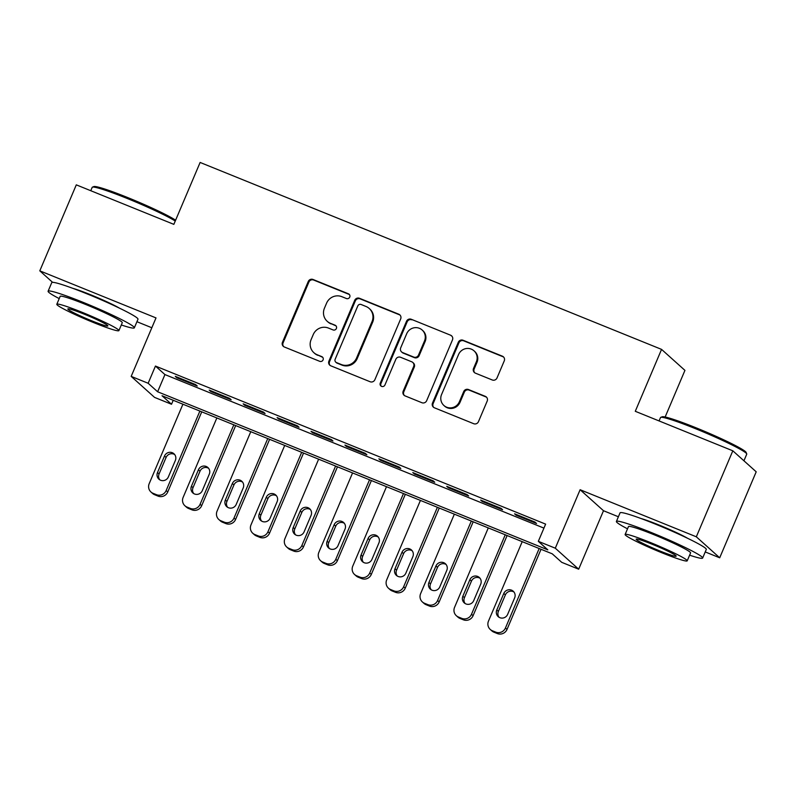 <?xml version="1.0" encoding="UTF-8"?>
<svg xmlns="http://www.w3.org/2000/svg" width="796" height="796" viewBox="0 0 796 796"><rect width="100%" height="100%" fill="white"/><g stroke="black" fill="none" stroke-linecap="round" stroke-linejoin="round"><path stroke-width="1.19" d="M349.733 297.117A2.577 2.507 -48.1 0 0 348.409 293.804L313.017 279.476A3.682 3.582 -48.1 0 0 308.261 281.495L282.461 342.27A3.682 3.582 -48.1 0 0 284.361 346.996L319.743 361.334A2.577 2.507 -48.1 0 0 322.47 357.056A2.577 2.507 -48.1 0 0 321.753 356.608L317.166 354.747A11.771 11.462 -48.1 0 1 311.097 339.633L313.246 334.569A11.771 11.462 -48.1 0 1 328.489 328.081L333.076 329.932A2.577 2.507 -48.1 0 0 335.793 325.654A2.577 2.507 -48.1 0 0 335.076 325.206L330.499 323.355A11.771 11.462 -48.1 0 1 324.43 308.231L326.579 303.167A11.771 11.462 -48.1 0 1 341.822 296.679L346.399 298.53A2.577 2.507 -48.1 0 0 349.733 297.117M349.414 294.57A2.577 2.507 -48.1 0 0 349.036 294.371L313.654 280.043A3.682 3.582 -48.1 0 0 308.888 282.063L283.097 342.837A3.682 3.582 -48.1 0 0 283.665 346.618M322.758 357.364A2.577 2.507 -48.1 0 0 322.38 357.175L317.166 354.747M336.091 325.962A2.577 2.507 -48.1 0 0 335.713 325.773L330.499 323.355M687.644 538.315A29.233 2.199 -157 0 0 658.979 525.002A29.233 2.199 -157 0 0 641.019 518.524M119.34 308.092A29.233 2.199 -157 0 0 90.664 294.779A29.233 2.199 -157 0 0 72.705 288.301M492.246 379.971A3.682 3.582 -48.1 0 0 497.012 377.951L504.246 360.896A3.682 3.582 -48.1 0 0 502.356 356.17L463.053 340.25A3.682 3.582 -48.1 0 0 458.287 342.28L432.497 403.055A3.682 3.582 -48.1 0 0 434.387 407.781L473.69 423.701A3.682 3.582 -48.1 0 0 478.456 421.671L487.192 401.075A3.682 3.582 -48.1 0 0 485.301 396.348L468.476 389.533A3.682 3.582 -48.1 0 0 463.72 391.562L459.382 401.781A9.841 9.582 -48.1 0 1 443.899 405.482A9.841 9.582 -48.1 0 1 441.561 394.557L458.546 354.548A9.841 9.582 -48.1 0 1 474.028 350.837A9.841 9.582 -48.1 0 1 476.366 361.772L473.53 368.439A3.682 3.582 -48.1 0 0 475.431 373.165L492.246 379.971M538.325 541.33L555.29 548.195L578.672 569.2L561.707 562.324L552.235 553.817L162.046 395.751L171.528 404.259L154.563 397.393L131.181 376.389L148.146 383.264L157.628 391.771L547.807 549.837L538.325 541.33L545.628 524.126L155.449 366.06L148.146 383.264M131.181 376.389L156.006 317.912L39.8 270.839L76.297 184.851L173.846 224.363L200.124 162.454L661.556 349.384L635.278 411.293L732.817 450.805L696.321 536.803L580.115 489.729L555.29 548.195M400.677 318.937A3.682 3.582 -48.1 0 0 398.776 314.211L359.484 298.291A3.682 3.582 -48.1 0 0 354.717 300.321L328.917 361.095A3.682 3.582 -48.1 0 0 330.818 365.822L370.11 381.742A3.682 3.582 -48.1 0 0 374.876 379.712L400.677 318.937M411.263 319.276L450.566 335.196A3.682 3.582 -48.1 0 1 452.466 339.922L426.666 400.686A3.682 3.582 -48.1 0 1 421.9 402.716L405.084 395.901A3.682 3.582 -48.1 0 1 403.184 391.174L413.651 366.528A3.682 3.582 -48.1 0 0 411.751 361.802L400.597 357.285A3.682 3.582 -48.1 0 0 395.831 359.314L384.936 384.975A2.577 2.507 -48.1 0 1 380.886 385.941A2.577 2.507 -48.1 0 1 380.279 383.085L406.507 321.295A3.682 3.582 -48.1 0 1 411.263 319.276L450.566 335.196M732.817 450.805L756.2 471.809L719.703 557.797L696.321 536.803M39.8 270.839L52.606 282.341M195.657 384.607L175.299 376.359L176.881 377.782L197.239 386.03L195.657 384.607M229.586 398.358L209.229 390.11L210.811 391.523L231.168 399.771L229.586 398.358M263.516 412.099L243.158 403.851L244.74 405.273L265.088 413.522L263.516 412.099M297.445 425.84L277.088 417.601L278.66 419.014L299.017 427.263L297.445 425.84M331.375 439.591L311.017 431.342L312.589 432.765L332.947 441.004L331.375 439.591M365.294 453.332L344.947 445.083L346.519 446.506L366.876 454.755L365.294 453.332M399.224 467.083L378.866 458.834L380.448 460.247L400.806 468.496L399.224 467.083M433.153 480.824L412.796 472.575L414.378 473.998L434.735 482.247L433.153 480.824M467.083 494.565L446.725 486.326L448.307 487.739L468.665 495.988L467.083 494.565M501.012 508.316L480.655 500.067L482.237 501.49L502.594 509.729L501.012 508.316M155.449 366.06L164.931 374.578L543.937 528.116M516.166 515.231L536.524 523.479L534.942 522.057L514.584 513.808L516.166 515.231L516.445 514.564M665.148 417.005L684.938 370.379L661.556 349.384M580.115 489.729L603.497 510.724L618.393 516.763M705.236 551.936L719.703 557.797M603.497 510.724L578.672 569.2M173.22 400.269L171.528 404.259M136.932 321.713L151.827 327.753M164.931 374.578L157.628 391.771M176.881 377.782L177.16 377.115M210.811 391.523L211.089 390.866M244.74 405.273L245.019 404.607M278.66 419.014L278.948 418.348M312.589 432.765L312.878 432.099M346.519 446.506L346.807 445.84M380.448 460.247L380.737 459.59M414.378 473.998L414.656 473.331M448.307 487.739L448.586 487.072M482.237 501.49L482.515 500.823M327.216 321.305L327.853 321.873A11.771 11.462 -48.1 0 0 331.126 323.922M313.893 352.708L314.519 353.275A11.771 11.462 -48.1 0 0 317.803 355.315M400.099 315.156A3.682 3.582 -48.1 0 0 399.413 314.778L360.11 298.858A3.682 3.582 -48.1 0 0 355.344 300.888L329.554 361.663A3.682 3.582 -48.1 0 0 330.121 365.444M361.135 304.5A2.577 2.507 -48.1 0 0 357.802 305.923L335.156 359.265A2.577 2.507 -48.1 0 0 336.489 362.578L341.315 364.528A11.771 11.462 -48.1 0 0 356.558 358.041L372.04 321.584A11.771 11.462 -48.1 0 0 365.961 306.46L361.135 304.5M335.773 362.13L336.4 362.697A2.577 2.507 -48.1 0 0 337.116 363.145L336.489 362.578M369.245 308.51L369.881 309.077A11.771 11.462 -48.1 0 1 372.667 322.151L357.195 358.608A11.771 11.462 -48.1 0 1 341.952 365.095L337.116 363.145M451.889 336.131A3.682 3.582 -48.1 0 0 451.193 335.763M412.776 362.449L413.413 363.016A3.682 3.582 -48.1 0 1 414.278 367.095L403.821 391.741A3.682 3.582 -48.1 0 0 404.388 395.532M411.9 319.843A3.682 3.582 -48.1 0 0 407.134 321.863L380.906 383.652A2.577 2.507 -48.1 0 0 381.224 386.199M424.507 340.957A9.841 9.582 -48.1 0 0 422.169 330.032A9.841 9.582 -48.1 0 0 406.686 333.743L400.706 347.832A3.682 3.582 -48.1 0 0 402.597 352.558L413.761 357.076A3.682 3.582 -48.1 0 0 418.517 355.056L424.507 340.957L425.134 341.524A9.841 9.582 -48.1 0 0 422.805 330.599L422.169 330.032M401.572 351.922L402.209 352.489A3.682 3.582 -48.1 0 0 403.234 353.125L402.597 352.558M425.134 341.524L419.154 355.623A3.682 3.582 -48.1 0 1 414.388 357.643L403.234 353.125M474.028 350.837L474.665 351.404A9.841 9.582 -48.1 0 1 476.993 362.339L474.167 369.006A3.682 3.582 -48.1 0 0 474.734 372.787M443.899 405.482L444.526 406.06A9.841 9.582 -48.1 0 0 460.008 402.348L459.382 401.781M486.625 397.294A3.682 3.582 -48.1 0 0 485.928 396.915L469.113 390.1A3.682 3.582 -48.1 0 0 464.347 392.13L460.008 402.348M503.679 357.115A3.682 3.582 -48.1 0 0 502.982 356.737L463.68 340.817A3.682 3.582 -48.1 0 0 458.924 342.847L433.124 403.622A3.682 3.582 -48.1 0 0 433.701 407.403M199.886 411.074L166.155 490.555A7.492 7.303 -48.1 0 1 156.444 494.684L153.051 493.311A7.492 7.303 -48.1 0 1 149.19 483.679L182.921 404.209M201.746 411.83L167.737 491.968A7.492 7.303 131.9 0 1 158.026 496.097L154.633 494.724A7.492 7.303 131.9 0 1 152.543 493.42L150.961 492.008M174.662 454.546A6 5.841 -48.1 0 0 166.085 457.441L159.081 473.948A6 5.841 -48.1 0 0 159.777 479.829M168.354 476.933L175.369 460.426A6 5.841 -48.1 0 0 173.946 453.76A6 5.841 -48.1 0 0 164.503 456.028L157.499 472.535A6 5.841 -48.1 0 0 158.921 479.192A6 5.841 -48.1 0 0 168.354 476.933M175.259 221.049A46.845 3.522 -157 0 0 127.41 198.552A46.845 3.522 -157 0 0 92.416 187.15L93.888 186.562A45.72 3.443 23 0 1 128.037 197.697A45.72 3.443 23 0 1 175.608 220.213M92.416 187.15A46.845 3.522 -157 0 0 92.197 187.349L90.764 190.712M121.3 324.957A46.845 3.522 -157 0 0 134.335 327.833A46.845 3.522 -157 0 0 83.321 302.43A46.845 3.522 -157 0 0 48.098 291.227A46.845 3.522 -157 0 0 59.212 298.6M134.335 327.833L137.987 319.226A46.845 3.522 -157 0 0 86.973 293.833A46.845 3.522 -157 0 0 51.75 282.62L48.098 291.227M56.815 304.261L60.168 296.351A33.73 2.537 23 0 1 85.53 304.42A33.73 2.537 23 0 1 122.266 322.708L118.903 330.619A33.73 2.537 -157 0 0 82.167 312.33A33.73 2.537 -157 0 0 56.815 304.261A33.73 2.537 -157 0 0 93.55 322.549A33.73 2.537 -157 0 0 118.903 330.619M91.52 320.728A21.731 1.632 -157 0 0 107.868 325.932A21.731 1.632 -157 0 0 84.197 314.141A21.731 1.632 -157 0 0 67.849 308.947A21.731 1.632 -157 0 0 91.52 320.728M660.72 417.383L662.192 416.796A45.72 3.443 23 0 1 696.341 427.92A45.72 3.443 23 0 1 746.121 452.417L746.718 453.879A46.845 3.522 -157 0 0 695.714 428.775A46.845 3.522 -157 0 0 660.72 417.383A46.845 3.522 -157 0 0 660.501 417.572L659.068 420.935M689.615 555.18A46.845 3.522 -157 0 0 702.639 558.056A46.845 3.522 -157 0 0 651.625 532.653A46.845 3.522 -157 0 0 616.403 521.45A46.845 3.522 -157 0 0 627.517 528.823M702.639 558.056L706.291 549.459A46.845 3.522 -157 0 0 655.277 524.057A46.845 3.522 -157 0 0 620.054 512.853L616.403 521.45M625.119 534.484L628.482 526.574A33.73 2.537 23 0 1 653.834 534.643A33.73 2.537 23 0 1 690.57 552.931L687.207 560.842A33.73 2.537 -157 0 0 650.481 542.554A33.73 2.537 -157 0 0 625.119 534.484A33.73 2.537 -157 0 0 661.854 552.772A33.73 2.537 -157 0 0 687.207 560.842M659.824 550.951A21.731 1.632 -157 0 0 676.172 556.155A21.731 1.632 -157 0 0 652.501 544.374A21.731 1.632 -157 0 0 636.153 539.171A21.731 1.632 -157 0 0 659.824 550.951M743.932 460.785L746.738 454.178A46.845 3.522 -157 0 0 746.718 453.879M233.815 424.825L200.085 504.296A7.492 7.303 -48.1 0 1 190.373 508.425L186.98 507.052A7.492 7.303 -48.1 0 1 183.12 497.42L216.85 417.95M235.676 425.571L201.657 505.719A7.492 7.303 131.9 0 1 191.955 509.848L188.562 508.475A7.492 7.303 131.9 0 1 186.473 507.171L184.891 505.749M208.592 468.287A6 5.841 -48.1 0 0 200.015 471.192L193.01 487.699A6 5.841 -48.1 0 0 193.707 493.57M202.284 490.674L209.288 474.167A6 5.841 -48.1 0 0 207.875 467.511A6 5.841 -48.1 0 0 198.433 469.769L191.428 486.276A6 5.841 -48.1 0 0 192.851 492.943A6 5.841 -48.1 0 0 202.284 490.674M267.745 438.566L234.014 518.047A7.492 7.303 -48.1 0 1 224.303 522.176L220.91 520.803A7.492 7.303 -48.1 0 1 217.049 511.171L250.78 431.691M269.605 439.322L235.586 519.46A7.492 7.303 131.9 0 1 225.885 523.589L222.492 522.216A7.492 7.303 131.9 0 1 220.402 520.912L218.82 519.49M242.521 482.038A6 5.841 -48.1 0 0 233.944 484.933L226.94 501.44A6 5.841 -48.1 0 0 227.636 507.321M236.213 504.425L243.218 487.908A6 5.841 -48.1 0 0 241.795 481.252A6 5.841 -48.1 0 0 232.362 483.51L225.358 500.027A6 5.841 -48.1 0 0 226.78 506.684A6 5.841 -48.1 0 0 236.213 504.425M301.674 452.307L267.944 531.788A7.492 7.303 -48.1 0 1 258.232 535.917L254.839 534.544A7.492 7.303 -48.1 0 1 250.979 524.912L284.709 445.442M303.535 453.063L269.516 533.211A7.492 7.303 131.9 0 1 259.814 537.34L256.421 535.957A7.492 7.303 131.9 0 1 254.332 534.653L252.75 533.24M276.451 495.779A6 5.841 -48.1 0 0 267.874 498.674L260.869 515.191A6 5.841 -48.1 0 0 261.566 521.062M270.142 518.166L277.147 501.659A6 5.841 -48.1 0 0 275.724 494.993A6 5.841 -48.1 0 0 266.292 497.261L259.287 513.768A6 5.841 -48.1 0 0 260.71 520.425A6 5.841 -48.1 0 0 270.142 518.166M335.604 466.058L301.863 545.529A7.492 7.303 -48.1 0 1 292.162 549.658L288.769 548.285A7.492 7.303 -48.1 0 1 284.908 538.663L318.639 459.183M337.464 466.814L303.445 546.952A7.492 7.303 131.9 0 1 293.744 551.081L290.351 549.708A7.492 7.303 131.9 0 1 288.261 548.404L286.679 546.981M310.38 509.53A6 5.841 -48.1 0 0 301.803 512.425L294.789 528.932A6 5.841 -48.1 0 0 295.495 534.812M304.072 531.907L311.077 515.4A6 5.841 -48.1 0 0 309.654 508.743A6 5.841 -48.1 0 0 300.221 511.002L293.217 527.509A6 5.841 -48.1 0 0 294.639 534.176A6 5.841 -48.1 0 0 304.072 531.907M369.533 479.799L335.793 559.28A7.492 7.303 -48.1 0 1 326.091 563.409L322.698 562.036A7.492 7.303 -48.1 0 1 318.828 552.404L352.568 472.923M371.394 480.555L337.375 560.692A7.492 7.303 131.9 0 1 327.673 564.822L324.28 563.449A7.492 7.303 131.9 0 1 322.191 562.145L320.609 560.732M344.31 523.27A6 5.841 -48.1 0 0 335.733 526.166L328.718 542.673A6 5.841 -48.1 0 0 329.425 548.553M338.001 545.658L345.006 529.151A6 5.841 -48.1 0 0 343.583 522.484A6 5.841 -48.1 0 0 334.151 524.743L327.146 541.26A6 5.841 -48.1 0 0 328.569 547.917A6 5.841 -48.1 0 0 338.001 545.658M403.463 493.55L369.722 573.02A7.492 7.303 -48.1 0 1 360.021 577.15L356.628 575.777A7.492 7.303 -48.1 0 1 352.757 566.145L386.498 486.674M405.323 494.296L371.304 574.443A7.492 7.303 131.9 0 1 361.603 578.573L358.21 577.2A7.492 7.303 131.9 0 1 356.12 575.896L354.538 574.473M378.239 537.011A6 5.841 -48.1 0 0 369.662 539.907L362.648 556.424A6 5.841 -48.1 0 0 363.354 562.294M371.931 559.399L378.936 542.892A6 5.841 -48.1 0 0 377.513 536.235A6 5.841 -48.1 0 0 368.08 538.494L361.076 555.001A6 5.841 -48.1 0 0 362.488 561.668A6 5.841 -48.1 0 0 371.931 559.399M437.392 507.291L403.652 586.761A7.492 7.303 -48.1 0 1 393.95 590.901L390.557 589.518A7.492 7.303 -48.1 0 1 386.687 579.896L420.427 500.415M439.253 508.047L405.234 588.184A7.492 7.303 131.9 0 1 395.532 592.314L392.139 590.94A7.492 7.303 131.9 0 1 390.05 589.637L388.468 588.214M412.169 550.762A6 5.841 -48.1 0 0 403.592 553.658L396.577 570.165A6 5.841 -48.1 0 0 397.274 576.045M405.861 573.15L412.865 556.633A6 5.841 -48.1 0 0 411.442 549.976A6 5.841 -48.1 0 0 402.01 552.235L394.995 568.752A6 5.841 -48.1 0 0 396.418 575.409A6 5.841 -48.1 0 0 405.861 573.15M471.322 521.032L437.581 600.512A7.492 7.303 -48.1 0 1 427.88 604.642L424.487 603.268A7.492 7.303 -48.1 0 1 420.616 593.637L454.357 514.166M473.182 521.788L439.163 601.925A7.492 7.303 131.9 0 1 429.452 606.064L426.059 604.681A7.492 7.303 131.9 0 1 423.979 603.378L422.397 601.965M446.098 564.503A6 5.841 -48.1 0 0 437.511 567.399L430.507 583.916A6 5.841 -48.1 0 0 431.203 589.786M439.79 586.891L446.795 570.384A6 5.841 -48.1 0 0 445.372 563.717A6 5.841 -48.1 0 0 435.939 565.986L428.925 582.493A6 5.841 -48.1 0 0 430.347 589.149A6 5.841 -48.1 0 0 439.79 586.891M505.251 534.783L471.511 614.253A7.492 7.303 -48.1 0 1 461.809 618.383L458.416 617.009A7.492 7.303 -48.1 0 1 454.546 607.388L488.286 527.907M507.112 535.539L473.093 615.676A7.492 7.303 131.9 0 1 463.381 619.805L459.988 618.432A7.492 7.303 131.9 0 1 457.909 617.129L456.327 615.706M480.028 578.254A6 5.841 -48.1 0 0 471.441 581.15L464.436 597.657A6 5.841 -48.1 0 0 465.133 603.537M473.71 600.632L480.724 584.125A6 5.841 -48.1 0 0 479.301 577.468A6 5.841 -48.1 0 0 469.869 579.727L462.854 596.234A6 5.841 -48.1 0 0 464.277 602.9A6 5.841 -48.1 0 0 473.71 600.632M539.171 548.524L505.44 628.004A7.492 7.303 -48.1 0 1 495.739 632.133L492.346 630.76A7.492 7.303 -48.1 0 1 488.475 621.129L522.216 541.648M541.041 549.28L507.022 629.417A7.492 7.303 131.9 0 1 497.311 633.546L493.918 632.173A7.492 7.303 131.9 0 1 491.829 630.87L490.256 629.457M513.947 591.995A6 5.841 -48.1 0 0 505.37 594.891L498.366 611.398A6 5.841 -48.1 0 0 499.062 617.278M507.639 614.383L514.654 597.866A6 5.841 -48.1 0 0 513.231 591.209A6 5.841 -48.1 0 0 503.798 593.468L496.784 609.985A6 5.841 -48.1 0 0 498.206 616.641A6 5.841 -48.1 0 0 507.639 614.383M349.036 294.371L348.409 293.804M322.38 357.175L321.753 356.608M335.713 325.773L335.076 325.206M283.097 342.837L282.461 342.27M308.888 282.063L308.261 281.495M313.654 280.043L313.017 279.476M329.554 361.663L328.917 361.095M355.344 300.888L354.717 300.321M360.11 298.858L359.484 298.291M399.413 314.778L398.776 314.211M341.952 365.095L341.315 364.528M357.195 358.608L356.558 358.041M372.667 322.151L372.04 321.584M403.821 391.741L403.184 391.174M414.278 367.095L413.651 366.528M380.906 383.652L380.279 383.085M407.134 321.863L406.507 321.295M414.388 357.643L413.761 357.076M419.154 355.623L418.517 355.056M474.167 369.006L473.53 368.439M476.993 362.339L476.366 361.772M464.347 392.13L463.72 391.562M469.113 390.1L468.476 389.533M485.928 396.915L485.301 396.348M433.124 403.622L432.497 403.055M458.924 342.847L458.287 342.28M463.68 340.817L463.053 340.25M502.982 356.737L502.356 356.17M166.155 490.555L167.737 491.968M153.051 493.311L154.633 494.724M156.444 494.684L158.026 496.097M159.081 473.948L157.499 472.535M166.085 457.441L164.503 456.028M200.085 504.296L201.657 505.719M186.98 507.052L188.562 508.475M190.373 508.425L191.955 509.848M193.01 487.699L191.428 486.276M200.015 471.192L198.433 469.769M234.014 518.047L235.586 519.46M220.91 520.803L222.492 522.216M224.303 522.176L225.885 523.589M226.94 501.44L225.358 500.027M233.944 484.933L232.362 483.51M267.944 531.788L269.516 533.211M254.839 534.544L256.421 535.957M258.232 535.917L259.814 537.34M260.869 515.191L259.287 513.768M267.874 498.674L266.292 497.261M301.863 545.529L303.445 546.952M288.769 548.285L290.351 549.708M292.162 549.658L293.744 551.081M294.789 528.932L293.217 527.509M301.803 512.425L300.221 511.002M335.793 559.28L337.375 560.692M322.698 562.036L324.28 563.449M326.091 563.409L327.673 564.822M328.718 542.673L327.146 541.26M335.733 526.166L334.151 524.743M369.722 573.02L371.304 574.443M356.628 575.777L358.21 577.2M360.021 577.15L361.603 578.573M362.648 556.424L361.076 555.001M369.662 539.907L368.08 538.494M403.652 586.761L405.234 588.184M390.557 589.518L392.139 590.94M393.95 590.901L395.532 592.314M396.577 570.165L394.995 568.752M403.592 553.658L402.01 552.235M437.581 600.512L439.163 601.925M424.487 603.268L426.059 604.681M427.88 604.642L429.452 606.064M430.507 583.916L428.925 582.493M437.511 567.399L435.939 565.986M471.511 614.253L473.093 615.676M458.416 617.009L459.988 618.432M461.809 618.383L463.381 619.805M464.436 597.657L462.854 596.234M471.441 581.15L469.869 579.727M505.44 628.004L507.022 629.417M492.346 630.76L493.918 632.173M495.739 632.133L497.311 633.546M498.366 611.398L496.784 609.985M505.37 594.891L503.798 593.468"/></g></svg>

